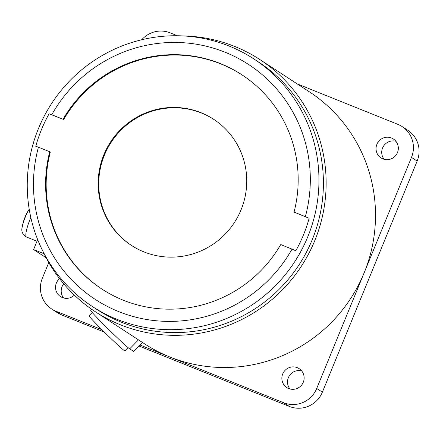 <?xml version="1.0" encoding="UTF-8"?>
<svg xmlns="http://www.w3.org/2000/svg" width="440" height="440" viewBox="0 0 440 440"><rect width="100%" height="100%" fill="white"/><g stroke="black" fill="none" stroke-linecap="round" stroke-linejoin="round"><path stroke-width="0.66" d="M29.211 209.259A45.166 45.166 0 0 0 22.237 226.996L22.237 226.996A12.903 2.437 -68.1 0 1 29.216 209.27M128.084 347.595L124.889 350.861A25.091 0.963 -135.6 0 1 124.438 350.675A25.091 0.963 -135.6 0 1 104.588 332.332A25.091 0.963 -135.6 0 1 89.023 315.755L92.224 312.488M63.751 283.833A11.292 11.082 -56.9 0 0 63.63 298.007M74.377 295.125A11.292 11.082 123.1 0 1 56.381 283.019A11.292 11.082 123.1 0 1 59.554 278.636M301.702 370.948A11.292 11.082 -56.9 0 0 289.955 388.966M303.281 382.245A11.292 11.082 123.1 0 1 286.831 387.569A11.292 11.082 123.1 0 1 282.706 373.973A11.292 11.082 123.1 0 1 299.161 368.649A11.292 11.082 123.1 0 1 303.281 382.245M395.89 141.284A11.292 11.082 -56.9 0 0 384.148 159.297M397.474 152.581A11.292 11.082 123.1 0 1 381.024 157.905A11.292 11.082 123.1 0 1 376.899 144.309A11.292 11.082 123.1 0 1 393.355 138.985A11.292 11.082 123.1 0 1 397.474 152.581M103.868 154.726A75.279 73.865 -56.9 0 0 131.351 245.35A75.279 73.865 -56.9 0 0 241.043 209.853A75.279 73.865 -56.9 0 0 213.565 119.229A75.279 73.865 -56.9 0 0 103.868 154.726M213.846 119.416A75.279 73.865 -56.9 0 0 104.434 155.095A75.279 73.865 -56.9 0 0 131.632 245.537M38.445 128.596A147.791 145.03 123.1 0 1 253.814 58.905A147.791 145.03 123.1 0 1 307.764 236.83A147.791 145.03 123.1 0 1 92.395 306.52A147.791 145.03 123.1 0 1 38.445 128.596M253.814 58.905L258.264 61.804A147.791 145.03 123.1 0 1 312.219 239.734A147.791 145.03 123.1 0 1 96.85 309.425L92.395 306.52M305.349 216.639L294.047 212.097A127.969 125.576 -56.9 0 0 241.775 74.718A127.969 125.576 -56.9 0 0 63.058 119.262L51.755 114.725A140.267 137.638 123.1 0 1 225.077 52.234A140.267 137.638 123.1 0 1 305.349 216.639L309.139 218.306A143.776 141.086 123.1 0 1 303.457 234.938A143.776 141.086 123.1 0 1 295.818 250.784L292.028 249.117A140.267 137.638 123.1 0 1 118.701 311.608A140.267 137.638 123.1 0 1 38.434 147.202L49.737 151.745A127.969 125.576 -56.9 0 0 102.009 289.124A127.969 125.576 -56.9 0 0 280.726 244.58L292.028 249.117M38.434 147.202L35.778 146.278A143.776 141.086 123.1 0 1 41.454 129.641A143.776 141.086 123.1 0 1 49.099 113.795L51.755 114.725M182.897 35.921A150.552 147.736 123.1 0 1 259.771 59.494A150.552 147.736 123.1 0 1 314.732 240.746A150.552 147.736 123.1 0 1 95.343 311.735A150.552 147.736 123.1 0 1 42.752 250.916M259.771 59.494L309.144 91.674A150.552 147.736 123.1 0 1 364.106 272.927A150.552 147.736 123.1 0 1 169.84 356.994A150.552 147.736 123.1 0 1 144.711 343.921L95.343 311.735M48.791 262.543L42.367 278.201A25.592 25.113 -56.9 0 0 51.711 309.018A25.592 25.113 -56.9 0 0 55.985 311.24L101.943 329.709M46.123 257.719L33.6 249.557L37.675 239.63M51.711 309.018L57.376 312.708A25.592 25.113 -56.9 0 0 61.65 314.93L104.341 332.09M139.057 346.038L289.361 406.445A25.592 25.113 -56.9 0 0 322.382 392.156L417.153 161.084A25.592 25.113 -56.9 0 0 407.809 130.273L402.144 126.583A25.592 25.113 -56.9 0 0 397.87 124.355L297.226 83.908M140.047 345.026L283.695 402.754A25.592 25.113 -56.9 0 0 316.718 388.459L411.488 157.394A25.592 25.113 -56.9 0 0 402.144 126.583M177.397 35.75L170.159 32.841A25.592 25.113 -56.9 0 0 141.735 39.748M102.289 289.305A127.969 125.576 -56.9 0 1 50.303 152.114L49.737 151.745M63.058 119.262L49.099 113.795M309.139 218.306L294.047 212.097M242.055 74.904A127.969 125.576 -56.9 0 0 63.624 119.636M44.121 253.781L33.6 249.557M142.527 342.496L133.738 351.466L129.696 348.832A27.599 1.062 -135.6 0 1 107.855 328.647A27.599 1.062 -135.6 0 1 90.739 310.42L91.79 309.348M30.817 217.498A17.567 3.322 111.9 0 0 26.411 236.968A17.567 3.322 111.9 0 0 26.521 237.028L37.01 241.241M316.718 388.459L322.382 392.156M283.695 402.754L289.361 406.445M411.488 157.394L417.153 161.084M55.985 311.24L61.65 314.93M129.696 348.832L138.479 339.856M22.237 226.996C21.148 230.643 22.176 233.778 25.322 236.401L26.521 237.028"/></g></svg>
